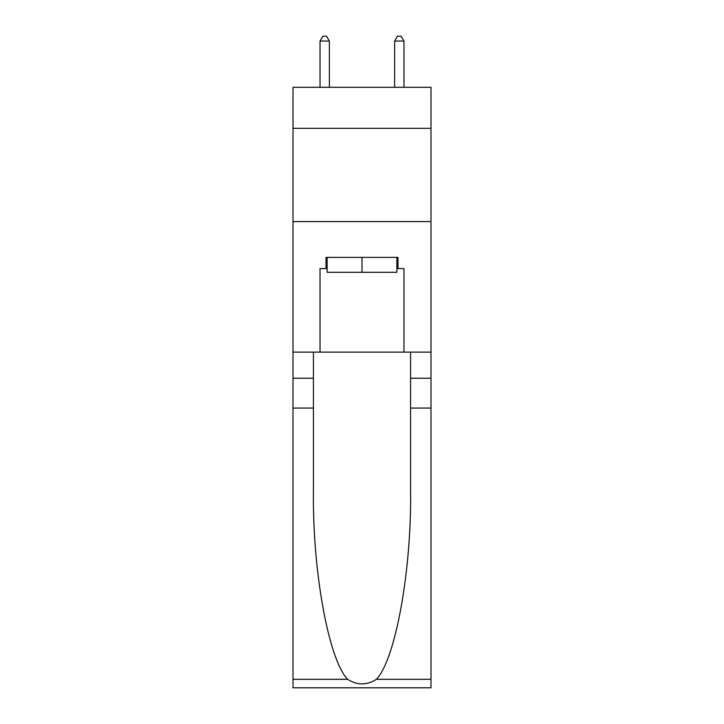 <?xml version="1.0" encoding="UTF-8"?>
<svg xmlns="http://www.w3.org/2000/svg" width="724" height="724" viewBox="0 0 724 724"><rect width="100%" height="100%" fill="white"/><g stroke="black" fill="none" stroke-linecap="round" stroke-linejoin="round"><path stroke-width="1.09" d="M430.997 128.329L430.997 87.296L293.003 87.296L293.003 128.329L430.997 128.329L430.997 352.117L403.965 352.117L403.965 268.568L397.992 268.568L397.992 257.382L326.008 257.382L326.008 268.568L327.13 268.568M293.003 408.065L313.42 408.065L313.42 491.225C312.424 570.72 328.551 659.519 347.574 679.293C357.185 685.429 366.797 685.429 376.426 679.293L430.997 679.293L430.997 687.8L293.003 687.8L293.003 128.329M396.87 257.382L396.87 272.296L327.13 272.296L327.13 257.382M362 257.382L362 272.296M376.426 679.293C395.449 659.519 411.576 570.72 410.58 491.225L410.58 352.117M410.58 408.065L430.997 408.065L430.997 352.117M313.42 352.117L313.42 408.065M430.997 679.293L430.997 408.065M293.003 352.117L320.035 352.117L320.035 268.568L326.008 268.568M293.003 221.571L430.997 221.571M320.035 352.117L403.965 352.117M396.87 268.568L397.992 268.568M329.366 87.296L329.366 41.051L320.035 41.051L320.035 87.296M320.035 41.051L322.841 36.2L326.569 36.2L329.366 41.051M403.965 87.296L403.965 41.051L394.634 41.051L394.634 87.296M394.634 41.051L397.431 36.2L401.159 36.2L403.965 41.051M410.58 378.227L430.997 378.227M313.42 378.227L293.003 378.227M293.003 679.293L347.574 679.293"/></g></svg>
